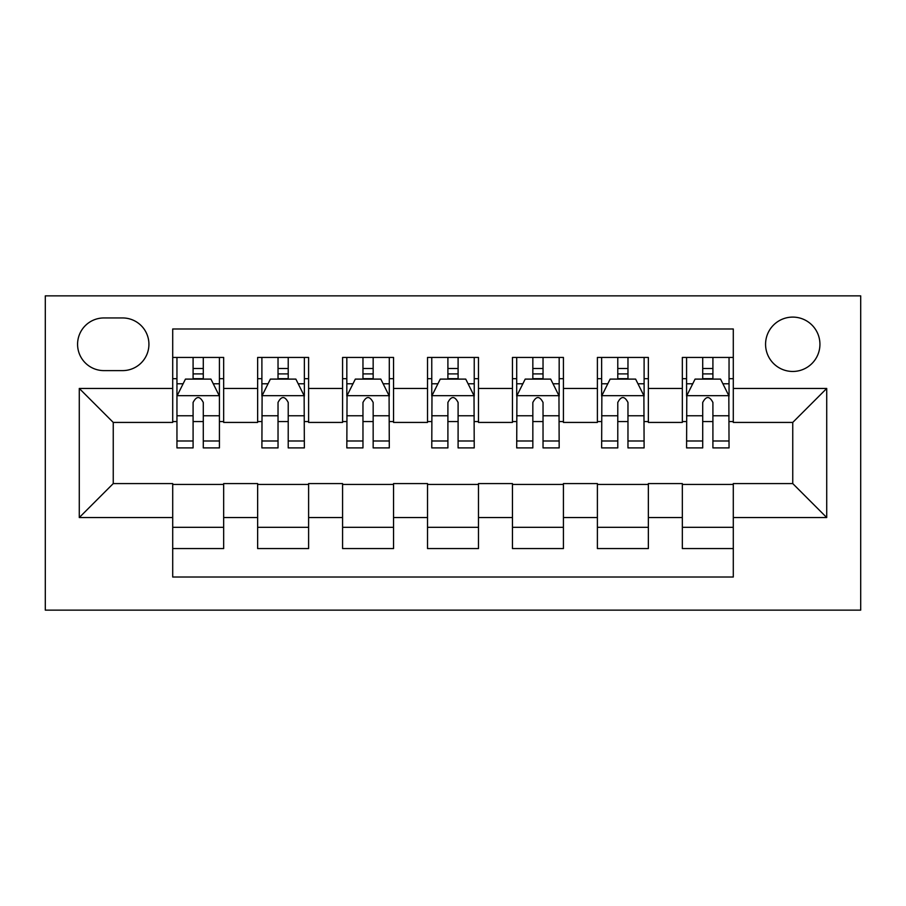 <?xml version="1.0" encoding="UTF-8"?>
<svg xmlns="http://www.w3.org/2000/svg" width="906" height="906" viewBox="0 0 906 906"><rect width="100%" height="100%" fill="white"/><g stroke="black" fill="none" stroke-linecap="round" stroke-linejoin="round"><path stroke-width="1.36" d="M792.75 317.1A27.18 27.18 0 0 0 765.57 344.28A27.18 27.18 0 0 0 792.75 371.46A27.18 27.18 0 0 0 819.93 344.28A27.18 27.18 0 0 0 792.75 317.1M45.3 610.134L860.7 610.134L860.7 295.866L45.3 295.866L45.3 610.134M733.294 357.451L682.331 357.451L682.331 388.448L648.356 388.448L648.356 422.423L682.331 422.423L682.331 388.448M648.356 357.451L597.394 357.451L597.394 388.448L563.419 388.448L563.419 422.423L597.394 422.423L597.394 388.448M563.419 357.451L512.456 357.451L512.456 388.448L478.481 388.448L478.481 422.423L512.456 422.423L512.456 388.448M478.481 357.451L427.519 357.451L427.519 388.448L393.544 388.448L393.544 422.423L427.519 422.423L427.519 388.448M393.544 357.451L342.581 357.451L342.581 388.448L308.606 388.448L308.606 422.423L342.581 422.423L342.581 388.448M308.606 357.451L257.644 357.451L257.644 422.423L223.669 422.423L223.669 357.44M172.706 548.56L223.669 548.56L223.669 483.578L257.644 483.578L257.644 548.56L308.606 548.56L308.606 483.578L342.581 483.578L342.581 517.553L308.606 517.553M342.581 517.553L342.581 548.56L393.544 548.56L393.544 483.578L427.519 483.578L427.519 517.553L393.544 517.553M427.519 517.553L427.519 548.56L478.481 548.56L478.481 483.578L512.456 483.578L512.456 517.553L478.481 517.553M512.456 517.553L512.456 548.56L563.419 548.56L563.419 483.578L597.394 483.578L597.394 517.553L563.419 517.553M597.394 517.553L597.394 548.56L648.356 548.56L648.356 483.578L682.331 483.578L682.331 517.553L648.356 517.553M103.907 370.611L122.593 370.611A26.331 26.331 0 0 0 148.924 344.28A26.331 26.331 0 0 0 122.593 317.949L103.907 317.949A26.331 26.331 0 0 0 77.576 344.28A26.331 26.331 0 0 0 103.907 370.611M733.294 388.448L733.294 328.991L172.706 328.991L172.706 422.423L113.25 422.423L113.25 483.578L172.706 483.578L172.706 577.009L733.294 577.009L733.294 483.578L792.75 483.578L792.75 422.423L733.294 422.423L733.294 388.448L826.725 388.448L826.725 517.553L733.294 517.553M172.706 517.553L79.275 517.553L79.275 388.448L172.706 388.448M682.331 517.553L682.331 548.56L733.294 548.56M308.606 357.44L308.606 388.448M393.544 357.44L393.544 388.448M478.481 357.44L478.481 388.448M563.419 357.44L563.419 388.448M648.356 357.44L648.356 388.448M223.669 357.451L172.706 357.451M172.706 378.685L176.953 378.685M193.091 378.685L203.284 378.685M219.422 378.685L223.669 378.685M172.706 421.573L176.953 421.573M193.091 421.573L203.284 421.573M219.422 421.573L223.669 421.573M172.706 484.427L223.669 484.427M172.706 527.315L223.669 527.315M257.644 421.573L261.891 421.573M278.029 421.573L288.221 421.573M304.359 421.573L308.606 421.573M257.644 378.685L261.891 378.685M278.029 378.685L288.221 378.685M304.359 378.685L308.606 378.685M257.644 484.427L308.606 484.427M257.644 527.315L308.606 527.315M342.581 484.427L393.544 484.427M342.581 527.315L393.544 527.315M342.581 378.685L346.828 378.685M362.966 378.685L373.159 378.685M389.297 378.685L393.544 378.685M342.581 421.573L346.828 421.573M362.966 421.573L373.159 421.573M389.297 421.573L393.544 421.573M427.519 484.427L478.481 484.427M427.519 527.315L478.481 527.315M427.519 378.685L431.766 378.685M447.904 378.685L458.096 378.685M474.234 378.685L478.481 378.685M427.519 421.573L431.766 421.573M447.904 421.573L458.096 421.573M474.234 421.573L478.481 421.573M512.456 484.427L563.419 484.427M512.456 527.315L563.419 527.315M512.456 378.685L516.703 378.685M532.841 378.685L543.034 378.685M559.172 378.685L563.419 378.685M512.456 421.573L516.703 421.573M532.841 421.573L543.034 421.573M559.172 421.573L563.419 421.573M597.394 484.427L648.356 484.427M597.394 527.315L648.356 527.315M597.394 378.685L601.641 378.685M617.779 378.685L627.971 378.685M644.109 378.685L648.356 378.685M597.394 421.573L601.641 421.573M617.779 421.573L627.971 421.573M644.109 421.573L648.356 421.573M682.331 484.427L733.294 484.427M682.331 527.315L733.294 527.315M682.331 378.685L686.578 378.685M702.716 378.685L712.909 378.685M729.047 378.685L733.294 378.685M682.331 421.573L686.578 421.573M702.716 421.573L712.909 421.573M729.047 421.573L733.294 421.573M113.25 422.423L79.275 388.448M113.25 483.578L79.275 517.553M826.725 388.448L792.75 422.423M826.725 517.553L792.75 483.578M203.284 368.482L193.091 368.482M219.422 440.984L203.284 440.984L203.284 447.904L219.422 447.904L219.422 396.092L210.928 379.104L185.447 379.104L176.953 396.092L176.953 447.904L193.091 447.904L193.091 440.984L176.953 440.984M176.953 396.092L176.953 357.44M219.422 396.092L219.422 357.44M193.091 379.104L193.091 357.451M203.284 357.451L203.284 379.104M193.091 402.468L193.091 440.984M203.284 440.984L203.284 402.468C199.886 395.922 196.489 395.922 193.091 402.457M288.221 368.482L278.029 368.482M304.359 440.984L288.221 440.984L288.221 447.904L304.359 447.904L304.144 395.673L262.106 395.673L261.891 447.904L278.029 447.904L278.029 440.984L261.891 440.984M261.891 396.092L261.891 357.44M304.359 396.092L304.359 357.451M304.144 395.673L295.866 379.104L270.384 379.104L262.106 395.662M278.029 379.104L278.029 357.451M288.221 357.451L288.221 379.104M288.221 440.984L288.221 402.468C284.824 395.922 281.426 395.922 278.029 402.468L278.029 440.984M373.159 368.482L362.966 368.482M389.297 440.984L373.159 440.984L373.159 447.904L389.297 447.904L389.082 395.673L347.043 395.673L346.828 447.904L362.966 447.904L362.966 440.984L346.828 440.984M346.828 396.092L346.828 357.44M389.297 396.092L389.297 357.451M389.082 395.673L380.803 379.104L355.322 379.104L347.043 395.662M362.966 379.104L362.966 357.451M373.159 357.451L373.159 379.104M373.159 440.984L373.159 402.468C369.761 395.922 366.364 395.922 362.966 402.468L362.966 440.984M458.096 368.482L447.904 368.482M474.234 440.984L458.096 440.984L458.096 447.904L474.234 447.904L474.019 395.673L431.981 395.673L431.766 447.904L447.904 447.904L447.904 440.984L431.766 440.984M431.766 396.092L431.766 357.44M474.234 396.092L474.234 357.451M474.019 395.673L465.741 379.104L440.259 379.104L431.981 395.662M447.904 379.104L447.904 357.451M458.096 357.451L458.096 379.104M458.096 440.984L458.096 402.468C454.699 395.922 451.301 395.922 447.904 402.468L447.904 440.984M543.034 368.482L532.841 368.482M559.172 440.984L543.034 440.984L543.034 447.904L559.172 447.904L558.957 395.673L516.918 395.673L516.703 447.904L532.841 447.904L532.841 440.984L516.703 440.984M516.703 396.092L516.703 357.44M559.172 396.092L559.172 357.451M558.957 395.673L550.678 379.104L525.197 379.104L516.918 395.662M532.841 379.104L532.841 357.451M543.034 357.451L543.034 379.104M543.034 440.984L543.034 402.468C539.636 395.922 536.239 395.922 532.841 402.468L532.841 440.984M627.971 368.482L617.779 368.482M644.109 440.984L627.971 440.984L627.971 447.904L644.109 447.904L643.894 395.673L601.856 395.673L601.641 447.904L617.779 447.904L617.779 440.984L601.641 440.984M601.641 396.092L601.641 357.44M644.109 396.092L644.109 357.451M643.894 395.673L635.616 379.104L610.134 379.104L601.856 395.662M617.779 379.104L617.779 357.451M627.971 357.451L627.971 379.104M627.971 440.984L627.971 402.468C624.574 395.922 621.176 395.922 617.779 402.468L617.779 440.984M712.909 368.482L702.716 368.482M729.047 440.984L712.909 440.984L712.909 447.904L729.047 447.904L728.832 395.673L686.793 395.673L686.578 447.904L702.716 447.904L702.716 440.984L686.578 440.984M686.578 396.092L686.578 357.44M729.047 396.092L729.047 357.451M728.832 395.673L720.553 379.104L695.072 379.104L686.793 395.662M702.716 379.104L702.716 357.451M712.909 357.451L712.909 379.104M712.909 440.984L712.909 402.468C709.511 395.922 706.114 395.922 702.716 402.468L702.716 440.984M257.644 517.553L223.669 517.553M257.644 388.448L223.669 388.448M219.207 395.662L177.168 395.673M176.953 383.782L183.114 383.782M213.261 383.782L219.422 383.782M193.091 415.775L176.953 415.775M219.422 415.775L203.284 415.775M203.284 373.895L193.091 373.895M261.891 383.782L268.051 383.782M298.199 383.782L304.359 383.782M278.029 415.775L261.891 415.775M304.359 415.775L288.221 415.775M288.221 373.895L278.029 373.895M346.828 383.782L352.989 383.782M383.136 383.782L389.297 383.782M362.966 415.775L346.828 415.775M389.297 415.775L373.159 415.775M373.159 373.895L362.966 373.895M431.766 383.782L437.926 383.782M468.074 383.782L474.234 383.782M447.904 415.775L431.766 415.775M474.234 415.775L458.096 415.775M458.096 373.895L447.904 373.895M516.703 383.782L522.864 383.782M553.011 383.782L559.172 383.782M532.841 415.775L516.703 415.775M559.172 415.775L543.034 415.775M543.034 373.895L532.841 373.895M601.641 383.782L607.801 383.782M637.949 383.782L644.109 383.782M617.779 415.775L601.641 415.775M644.109 415.775L627.971 415.775M627.971 373.895L617.779 373.895M686.578 383.782L692.739 383.782M722.886 383.782L729.047 383.782M702.716 415.775L686.578 415.775M729.047 415.775L712.909 415.775M712.909 373.895L702.716 373.895"/></g></svg>
